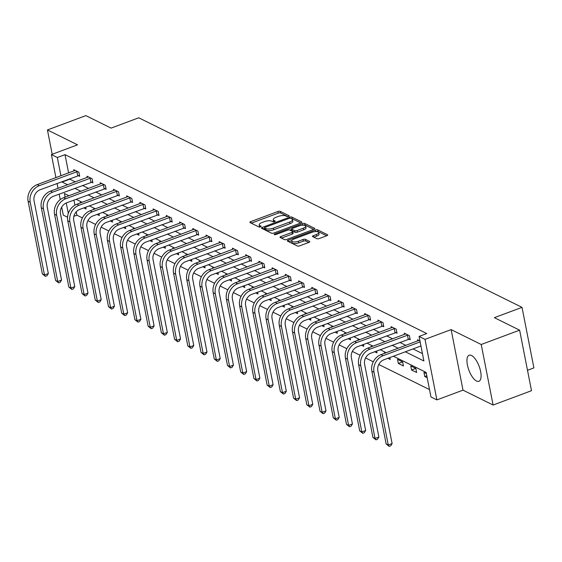 <?xml version="1.0" encoding="UTF-8"?>
<svg xmlns="http://www.w3.org/2000/svg" width="562" height="562" viewBox="0 0 562 562"><rect width="100%" height="100%" fill="white"/><g stroke="black" fill="none" stroke-linecap="round" stroke-linejoin="round"><path stroke-width="0.84" d="M288.601 216.398A1.222 0.436 -11.1 0 0 289.219 215.871A1.222 0.436 -11.1 0 0 289.072 215.717L280.234 211.34A1.749 0.625 -11.1 0 0 277.895 211.495L250.75 221.618A1.749 0.625 -11.1 0 0 249.865 222.369A1.749 0.625 -11.1 0 0 250.076 222.594L258.913 226.964A1.222 0.436 -11.1 0 0 260.55 226.858A1.222 0.436 -11.1 0 0 261.175 226.338A1.222 0.436 -11.1 0 0 261.028 226.177L259.883 225.615A5.606 1.988 -11.1 0 1 259.208 224.891A5.606 1.988 -11.1 0 1 262.047 222.496L264.309 221.653A5.606 1.988 -11.1 0 1 271.797 221.168L272.935 221.737A1.222 0.436 -11.1 0 0 274.579 221.632A1.222 0.436 -11.1 0 0 275.197 221.105A1.222 0.436 -11.1 0 0 275.05 220.943L273.905 220.381A5.606 1.988 -11.1 0 1 273.23 219.658A5.606 1.988 -11.1 0 1 276.068 217.262L278.33 216.419A5.606 1.988 -11.1 0 1 285.819 215.934L286.964 216.503A1.222 0.436 -11.1 0 0 288.601 216.398M471.518 355.5A13.917 5.479 -110.5 0 0 469.158 355.233A13.917 5.479 -110.5 0 0 468.034 367.576A13.917 5.479 -110.5 0 0 476.527 381.029A13.917 5.479 -110.5 0 0 478.88 381.303A13.917 5.479 -110.5 0 0 480.011 368.96A13.917 5.479 -110.5 0 0 471.518 355.5M316.898 238.702A1.749 0.625 -11.1 0 0 319.237 238.548L326.852 235.71A1.749 0.625 -11.1 0 0 327.744 234.958A1.749 0.625 -11.1 0 0 327.534 234.733L317.713 229.879A1.749 0.625 -11.1 0 0 315.373 230.034L288.229 240.157A1.749 0.625 -11.1 0 0 287.344 240.908A1.749 0.625 -11.1 0 0 287.554 241.133L297.368 245.987A1.749 0.625 -11.1 0 0 299.715 245.833L308.91 242.405A1.749 0.625 -11.1 0 0 309.795 241.653A1.749 0.625 -11.1 0 0 309.585 241.428L305.384 239.349A1.749 0.625 -11.1 0 0 303.044 239.503L298.485 241.203A4.686 1.665 -11.1 0 1 291.664 241.007A4.686 1.665 -11.1 0 1 294.031 239.005L311.903 232.338A4.686 1.665 -11.1 0 1 318.724 232.535A4.686 1.665 -11.1 0 1 316.35 234.537L313.371 235.647A1.749 0.625 -11.1 0 0 312.486 236.398A1.749 0.625 -11.1 0 0 312.697 236.623L316.898 238.702M519.625 330.161L531.504 390.702L493.099 405.033L481.22 344.492L519.625 330.161L494.37 317.671L522.021 307.351L138.751 117.795L111.093 128.108L85.838 115.617L47.433 129.948L77.521 144.827L51.402 154.571L57.338 157.508L65.016 154.641L426.762 333.554L419.076 336.42L425.012 339.357L436.892 399.898L430.956 396.962L426.144 372.416L393.428 356.238M481.22 344.492L451.131 329.613L425.012 339.357M300.979 222.91A1.749 0.625 -11.1 0 0 301.864 222.166A1.749 0.625 -11.1 0 0 301.661 221.941L291.84 217.08A1.749 0.625 -11.1 0 0 289.5 217.234L262.356 227.364A1.749 0.625 -11.1 0 0 261.471 228.109A1.749 0.625 -11.1 0 0 261.681 228.334L271.495 233.188A1.749 0.625 -11.1 0 0 273.834 233.04L300.979 222.91M304.78 223.479L314.594 228.334A1.749 0.625 -11.1 0 1 314.804 228.558A1.749 0.625 -11.1 0 1 313.919 229.31L286.775 239.44A1.749 0.625 -11.1 0 1 284.435 239.588L280.234 237.508A1.749 0.625 -11.1 0 1 280.024 237.283A1.749 0.625 -11.1 0 1 280.909 236.539L291.917 232.429A1.749 0.625 -11.1 0 0 292.802 231.677A1.749 0.625 -11.1 0 0 292.591 231.453L289.809 230.076A1.749 0.625 -11.1 0 0 287.463 230.23L276.005 234.502A1.222 0.436 -11.1 0 1 274.221 234.452A1.222 0.436 -11.1 0 1 274.839 233.925L302.44 223.634A1.749 0.625 -11.1 0 1 304.78 223.479L305.096 225.116L313.722 229.38M47.433 129.948L52.203 154.276M527.5 370.288L533.9 367.899L522.021 307.351M65.016 154.641L68.599 172.913M69.737 178.716L69.836 179.187L75.294 181.884M82.474 185.439L88.515 188.425M95.695 191.979L101.736 194.965M108.916 198.519L114.964 201.505M122.137 205.053L128.185 208.045M135.365 211.593L141.406 214.586M148.586 218.133L154.627 221.126M161.807 224.674L167.848 227.666M175.028 231.214L181.069 234.199M188.249 237.754L194.29 240.74M201.47 244.294L207.518 247.28M214.691 250.835L220.74 253.82M227.919 257.375L233.961 260.361M241.14 263.908L247.182 266.901M254.361 270.448L260.403 273.441M267.582 276.989L273.624 279.981M280.803 283.529L286.852 286.522M294.024 290.069L300.073 293.055M307.252 296.61L313.294 299.595M320.473 303.15L326.515 306.135M333.695 309.69L339.736 312.676M346.916 316.23L352.957 319.216M360.137 322.764L366.178 325.756M373.358 329.304L379.406 332.297M386.579 335.844L392.627 338.837M399.807 342.384L405.848 345.377M413.028 348.925L422.448 353.582M78.301 175.618L79.671 176.292L78.87 172.204L73.784 169.689L74.022 170.89M91.522 182.158L92.899 182.833L92.091 178.744L87.005 176.229L87.243 177.43M104.743 188.692L106.12 189.373L105.319 185.284L100.233 182.769L100.465 183.971M117.964 195.232L119.341 195.913L118.54 191.825L113.454 189.31L113.686 190.511M131.185 201.772L132.562 202.453L131.761 198.365L126.675 195.85L126.907 197.044M144.406 208.312L145.783 208.994L144.982 204.905L139.896 202.39L140.135 203.585M157.634 214.853L159.004 215.534L158.203 211.445L153.117 208.923L153.356 210.125M170.855 221.393L172.232 222.074L171.424 217.979L166.338 215.464L166.577 216.665M184.076 227.933L185.453 228.615L184.645 224.519L179.566 222.004L179.798 223.205M197.297 234.473L198.674 235.148L197.873 231.059L192.787 228.544L193.019 229.746M210.518 241.014L211.895 241.688L211.094 237.6L206.008 235.085L206.24 236.286M223.739 247.547L225.116 248.228L224.315 244.14L219.229 241.625L219.468 242.826M236.96 254.087L238.337 254.769L237.536 250.68L232.45 248.165L232.689 249.366M250.188 260.627L251.558 261.309L250.757 257.22L245.671 254.705L245.91 255.9M263.409 267.168L264.786 267.849L263.978 263.761L258.892 261.246L259.131 262.44M276.63 273.708L278.007 274.389L277.207 270.301L272.12 267.786L272.352 268.98M289.852 280.248L291.228 280.93L290.428 276.834L285.341 274.319L285.573 275.52M303.073 286.789L304.449 287.47L303.649 283.374L298.562 280.86L298.794 282.061M316.294 293.329L317.671 294.01L316.87 289.915L311.784 287.4L312.022 288.601M329.522 299.869L330.892 300.544L330.091 296.455L325.005 293.94L325.243 295.141M342.743 306.402L344.12 307.084L343.312 302.995L338.226 300.48L338.464 301.682M355.964 312.943L357.341 313.624L356.533 309.536L351.454 307.021L351.686 308.222M369.185 319.483L370.562 320.164L369.761 316.076L364.675 313.561L364.907 314.755M382.406 326.023L383.783 326.705L382.982 322.616L377.896 320.101L378.128 321.295M395.627 332.563L397.004 333.245L396.203 329.156L391.117 326.641L391.356 327.836M408.855 339.104L410.225 339.785L409.424 335.69L404.338 333.175L404.577 334.376M417.798 340.916L417.559 339.715L419.962 340.902M76.235 211.839L76.896 215.183L82.403 217.908M87.911 220.634L95.624 224.449M101.132 227.167L108.845 230.989M114.353 233.708L122.066 237.522M127.574 240.248L135.287 244.063M140.795 246.788L148.508 250.603M154.023 253.329L161.737 257.143M167.244 259.869L174.958 263.683M180.465 266.409L188.179 270.224M193.686 272.949L201.4 276.764M206.907 279.49L214.621 283.304M220.128 286.023L227.842 289.844M233.356 292.563L241.07 296.378M246.578 299.103L254.291 302.918M259.799 305.644L267.512 309.458M273.02 312.184L280.733 315.999M286.241 318.724L293.954 322.539M299.462 325.265L307.175 329.079M312.683 331.805L320.396 335.619M325.911 338.345L333.624 342.16M339.132 344.878L346.845 348.7M352.353 351.419L360.066 355.233M365.574 357.959L373.287 361.773M378.795 364.499L429.508 389.585M73.931 200.093L74.929 205.165M83.801 207.884L86.091 209.022L85.733 207.167M80.31 202.959L80.204 202.418L80.879 202.749M97.022 214.424L99.319 215.562L98.954 213.708M93.538 209.5L93.425 208.952L94.1 209.289M110.243 220.964L112.54 222.102L112.175 220.248M106.759 216.04L106.654 215.492L107.321 215.829M123.464 227.505L125.762 228.643L125.396 226.788M119.98 222.58L119.875 222.032L120.542 222.369M136.692 234.045L138.983 235.176L138.617 233.328M133.201 229.12L133.096 228.572L133.77 228.91M149.913 240.585L152.204 241.716L151.838 239.862M146.422 235.654L146.317 235.113L146.991 235.443M163.135 247.125L165.425 248.256L165.066 246.402M159.643 242.194L159.538 241.653L160.212 241.983M176.356 253.666L178.646 254.797L178.287 252.942M172.871 248.734L172.759 248.193L173.433 248.523M189.577 260.206L191.874 261.337L191.509 259.482M186.092 255.274L185.98 254.734L186.654 255.064M202.798 266.739L205.095 267.877L204.73 266.023M199.313 261.815L199.208 261.274L199.875 261.604M216.019 273.28L218.316 274.418L217.951 272.563M212.534 268.355L212.429 267.807L213.103 268.144M229.247 279.82L231.537 280.958L231.172 279.103M225.755 274.895L225.65 274.347L226.324 274.685M242.468 286.36L244.758 287.498L244.393 285.644M238.976 281.436L238.871 280.888L239.545 281.225M255.689 292.9L257.979 294.038L257.621 292.184M252.197 287.976L252.092 287.428L252.767 287.765M268.91 299.441L271.207 300.572L270.842 298.717M265.426 294.509L265.313 293.968L265.988 294.298M282.131 305.981L284.428 307.112L284.063 305.257M278.647 301.049L278.541 300.508L279.209 300.839M295.352 312.521L297.649 313.652L297.284 311.798M291.868 307.59L291.762 307.049L292.437 307.379M308.58 319.061L310.87 320.192L310.505 318.338M305.089 314.13L304.983 313.589L305.658 313.919M321.801 325.595L324.091 326.733L323.726 324.878M318.31 320.67L318.204 320.129L318.879 320.459M335.022 332.135L337.312 333.273L336.954 331.418M331.531 327.21L331.425 326.67L332.1 327M348.243 338.675L350.54 339.813L350.175 337.959M344.759 333.751L344.647 333.203L345.321 333.54M361.464 345.216L363.762 346.354L363.396 344.499M357.98 340.291L357.875 339.743L358.542 340.08M374.685 351.756L376.983 352.894L376.617 351.039M371.201 346.831L371.096 346.283L371.763 346.621M387.906 358.296L390.204 359.427L389.838 357.572M384.422 353.372L384.317 352.824L384.991 353.154M398.339 363.452L403.425 365.967L402.624 361.879L397.538 359.364L398.339 363.452L402.596 361.865M411.56 369.993L416.646 372.508L415.845 368.419L410.759 365.904L411.56 369.993L415.817 368.405M426.382 373.632L423.98 372.444L424.788 376.533L427.183 377.72M451.131 329.613L463.011 390.154L493.099 405.033M463.011 390.154L436.892 399.898M76.896 215.183L73.854 216.321M67.552 217.227L63.281 215.113L61.708 207.104M405.343 351.791L423.896 360.966L419.076 336.42M62.059 181.582L62.15 182.053L67.616 184.75M74.788 188.305L80.837 191.291M88.016 194.845L94.058 197.831M101.237 201.379L107.279 204.371M114.458 207.919L120.5 210.912M127.679 214.459L133.721 217.452M140.9 220.999L146.949 223.992M154.121 227.54L160.17 230.532M167.35 234.08L173.391 237.066M180.571 240.62L186.612 243.606M193.792 247.161L199.833 250.146M207.013 253.701L213.054 256.686M220.234 260.234L226.275 263.227M233.455 266.774L239.503 269.767M246.676 273.315L252.724 276.307M259.904 279.855L265.945 282.848M273.125 286.395L279.166 289.388M286.346 292.935L292.388 295.921M299.567 299.476L305.609 302.461M312.788 306.016L318.837 309.002M326.009 312.556L332.058 315.542M339.237 319.097L345.279 322.082M352.458 325.63L358.5 328.622M365.679 332.17L371.721 335.163M378.9 338.71L384.942 341.703M392.121 345.251L398.163 348.243M57.338 157.508L60.921 175.78M60.239 199.615L59.165 194.136M58.026 188.326L57.064 183.444M55.926 177.641L51.402 154.571M68.915 195.738L64.398 193.504L65.115 197.157M66.253 202.966L68.311 213.448M386.249 352.69L380.2 349.697M373.028 346.15L366.979 343.157M359.799 339.61L353.758 336.617M346.578 333.069L340.537 330.077M333.357 326.529L327.316 323.543M320.136 319.989L314.095 317.003M306.915 313.448L300.867 310.463M293.694 306.908L287.646 303.923M280.466 300.368L274.425 297.382M267.245 293.835L261.204 290.842M254.024 287.294L247.983 284.302M240.803 280.754L234.761 277.761M227.582 274.214L221.54 271.221M214.361 267.674L208.312 264.688M201.14 261.133L195.091 258.148M187.912 254.593L181.87 251.607M174.691 248.053L168.649 245.067M161.47 241.512L155.428 238.527M148.249 234.979L142.207 231.987M135.028 228.439L128.979 225.446M121.806 221.899L115.758 218.906M108.578 215.358L102.537 212.366M95.357 208.818L89.316 205.833M82.136 202.278L76.095 199.292M69.836 179.187L62.15 182.053M424.788 376.533L426.804 375.781M273.23 219.658L273.553 221.295A5.606 1.988 -11.1 0 0 273.884 221.8M259.208 224.891L259.532 226.528A5.606 1.988 -11.1 0 0 259.862 227.034M287.828 216.574L280.557 212.977A1.749 0.625 -11.1 0 0 278.218 213.131L251.263 223.184M264.646 228.263L262.875 228.924M300.789 222.988L292.163 218.716A1.749 0.625 -11.1 0 0 291.186 218.59M290.645 218.323A1.222 0.436 -11.1 0 0 289.008 218.428L265.18 227.315A1.222 0.436 -11.1 0 0 264.562 227.842A1.222 0.436 -11.1 0 0 264.709 227.996L265.91 228.593A5.606 1.988 -11.1 0 0 273.399 228.116L289.69 222.039A5.606 1.988 -11.1 0 0 292.521 219.644A5.606 1.988 -11.1 0 0 291.854 218.92L290.645 218.323M264.955 229.275A1.222 0.436 -11.1 0 0 264.878 229.479A1.222 0.436 -11.1 0 0 265.025 229.633L264.709 227.996M292.521 219.644L292.844 221.28A5.606 1.988 -11.1 0 1 290.006 223.676L273.722 229.746A5.606 1.988 -11.1 0 1 266.233 230.23L265.025 229.633M281.422 238.098L292.24 234.066A1.749 0.625 -11.1 0 0 293.125 233.314L292.802 231.677M289.83 230.09L291.769 229.366M303.339 228.165A4.686 1.665 -11.1 0 0 305.714 226.163A4.686 1.665 -11.1 0 0 298.893 225.966L292.591 228.312A1.749 0.625 -11.1 0 0 291.706 229.064A1.749 0.625 -11.1 0 0 291.917 229.289L294.706 230.666A1.749 0.625 -11.1 0 0 297.045 230.518L303.339 228.165L303.663 229.802A4.686 1.665 -11.1 0 0 306.03 227.8L305.714 226.163M292.135 230.413A1.749 0.625 -11.1 0 0 292.029 230.701A1.749 0.625 -11.1 0 0 292.24 230.926L291.917 229.289M303.663 229.802L297.368 232.155A1.749 0.625 -11.1 0 1 295.029 232.303L292.24 230.926M305.096 225.116A1.749 0.625 -11.1 0 0 302.946 225.2M318.724 232.535L319.047 234.171A4.686 1.665 -11.1 0 1 316.673 236.173L313.891 237.213M291.664 241.007L291.98 242.643A4.686 1.665 -11.1 0 0 298.801 242.84L298.485 241.203M308.714 242.475L305.707 240.986A1.749 0.625 -11.1 0 0 303.368 241.14L298.801 242.84M291.706 240.613L288.749 241.723M326.663 235.78L318.036 231.516A1.749 0.625 -11.1 0 0 315.977 231.572M75.16 170.37L37.211 184.624L39.333 185.671L77.493 171.522M79.488 175.358L40.134 189.759A8.922 7.559 116.3 0 0 34.057 200.81L48.332 273.539L46.962 275.78L45.424 276.356L42.368 273.926L28.1 201.189A13.376 11.345 -63.7 0 1 37.211 184.624M42.368 273.926L44.489 274.973L30.222 202.243A13.376 11.345 -63.7 0 1 39.333 185.671M45.424 276.356L44.489 274.973L48.332 273.539M77.711 175.744L76.903 171.649M88.382 176.911L50.44 191.157L52.554 192.211L90.721 178.063M92.709 181.898L53.355 196.3A8.922 7.559 116.3 0 0 47.285 207.35L61.553 280.08L60.183 282.321L58.645 282.897L55.589 280.466L41.321 207.729A13.376 11.345 -63.7 0 1 50.44 191.157M55.589 280.466L57.71 281.513L43.443 208.783A13.376 11.345 -63.7 0 1 52.554 192.211M58.645 282.897L57.71 281.513L61.553 280.08M90.932 182.285L90.131 178.189M101.603 183.451L63.661 197.698L65.775 198.751L103.942 184.603M105.937 188.439L66.583 202.84A8.922 7.559 116.3 0 0 60.506 213.883L74.774 286.62L73.404 288.861L71.866 289.437L68.817 287.006L54.542 214.27A13.376 11.345 -63.7 0 1 63.661 197.698M68.817 287.006L70.931 288.053L56.664 215.316A13.376 11.345 -63.7 0 1 65.775 198.751M71.866 289.437L70.931 288.053L74.774 286.62M104.153 188.818L103.352 184.729M114.831 189.991L76.882 204.238L79.003 205.285L117.163 191.143M119.158 194.979L79.804 209.38A8.922 7.559 116.3 0 0 73.727 220.423L87.995 293.16L86.625 295.401L85.087 295.977L82.038 293.547L67.763 220.81A13.376 11.345 -63.7 0 1 76.882 204.238M82.038 293.547L84.152 294.593L69.885 221.857A13.376 11.345 -63.7 0 1 79.003 205.285M85.087 295.977L84.152 294.593L87.995 293.16M117.374 195.358L116.573 191.27M128.052 196.531L90.103 210.778L92.224 211.825L130.384 197.683M132.379 201.519L93.025 215.92A8.922 7.559 116.3 0 0 86.948 226.964L101.216 299.701L99.846 301.942L98.308 302.511L95.259 300.08L80.991 227.35A13.376 11.345 -63.7 0 1 90.103 210.778M95.259 300.08L97.381 301.134L83.106 228.397A13.376 11.345 -63.7 0 1 92.224 211.825M98.308 302.511L97.381 301.134L101.216 299.701M130.595 201.898L129.794 197.81M141.273 203.065L103.324 217.318L105.445 218.365L143.605 204.224M145.6 208.059L106.246 222.461A8.922 7.559 116.3 0 0 100.169 233.504L114.437 306.241L113.067 308.482L111.536 309.051L108.48 306.62L94.212 233.89A13.376 11.345 -63.7 0 1 103.324 217.318M108.48 306.62L110.602 307.667L96.327 234.937A13.376 11.345 -63.7 0 1 105.445 218.365M111.536 309.051L110.602 307.667L114.437 306.241M143.816 208.439L143.015 204.35M154.494 209.605L116.545 223.859L118.666 224.905L156.826 210.764M158.821 214.593L119.467 228.994A8.922 7.559 116.3 0 0 113.391 240.044L127.665 312.774L126.288 315.022L124.757 315.591L121.701 313.16L107.433 240.431A13.376 11.345 -63.7 0 1 116.545 223.859M121.701 313.16L123.823 314.207L109.555 241.477A13.376 11.345 -63.7 0 1 118.666 224.905M124.757 315.591L123.823 314.207L127.665 312.774M157.044 214.979L156.236 210.891M167.715 216.145L129.773 230.399L131.887 231.446L170.047 217.304M172.042 221.133L132.688 235.534A8.922 7.559 116.3 0 0 126.612 246.585L140.886 319.314L139.517 321.562L137.978 322.131L134.922 319.701L120.654 246.971A13.376 11.345 -63.7 0 1 129.773 230.399M134.922 319.701L137.044 320.747L122.776 248.018A13.376 11.345 -63.7 0 1 131.887 231.446M137.978 322.131L137.044 320.747L140.886 319.314M170.265 221.519L169.464 217.431M180.936 222.685L142.994 236.939L145.108 237.986L183.275 223.838M185.27 227.673L145.916 242.074A8.922 7.559 116.3 0 0 139.84 253.125L154.107 325.855L152.738 328.096L151.199 328.672L148.15 326.241L133.875 253.511A13.376 11.345 -63.7 0 1 142.994 236.939M148.15 326.241L150.265 327.288L135.997 254.558A13.376 11.345 -63.7 0 1 145.108 237.986M151.199 328.672L150.265 327.288L154.107 325.855M183.486 228.06L182.685 223.964M194.164 229.226L156.215 243.479L158.329 244.526L196.496 230.378M198.491 234.213L159.137 248.615A8.922 7.559 116.3 0 0 153.061 259.665L167.328 332.395L165.959 334.636L164.42 335.212L161.371 332.781L147.096 260.044A13.376 11.345 -63.7 0 1 156.215 243.479M161.371 332.781L163.486 333.828L149.218 261.098A13.376 11.345 -63.7 0 1 158.329 244.526M164.42 335.212L163.486 333.828L167.328 332.395M196.707 234.6L195.906 230.504M207.385 235.766L169.436 250.02L171.558 251.066L209.717 236.918M211.712 240.754L172.358 255.155A8.922 7.559 116.3 0 0 166.282 266.205L180.55 338.935L179.18 341.176L177.641 341.752L174.592 339.322L160.325 266.585A13.376 11.345 -63.7 0 1 169.436 250.02M174.592 339.322L176.707 340.368L162.439 267.638A13.376 11.345 -63.7 0 1 171.558 251.066M177.641 341.752L176.707 340.368L180.55 338.935M209.928 241.14L209.127 237.045M220.606 242.306L182.657 256.553L184.779 257.607L222.938 243.458M224.933 247.294L185.579 261.695A8.922 7.559 116.3 0 0 179.503 272.739L193.771 345.475L192.401 347.716L190.869 348.292L187.813 345.862L173.546 273.125A13.376 11.345 -63.7 0 1 182.657 256.553M187.813 345.862L189.935 346.909L175.66 274.172A13.376 11.345 -63.7 0 1 184.779 257.607M190.869 348.292L189.935 346.909L193.771 345.475M223.149 247.673L222.348 243.585M233.827 248.847L195.878 263.093L198 264.14L236.159 249.999M238.155 253.834L198.8 268.236A8.922 7.559 116.3 0 0 192.724 279.279L206.992 352.016L205.622 354.257L204.09 354.833L201.034 352.402L186.767 279.665A13.376 11.345 -63.7 0 1 195.878 263.093M201.034 352.402L203.156 353.449L188.881 280.712A13.376 11.345 -63.7 0 1 198 264.14M204.09 354.833L203.156 353.449L206.992 352.016M236.377 254.214L235.569 250.125M247.048 255.387L209.099 269.634L211.221 270.68L249.38 256.539M251.376 260.375L212.022 274.776A8.922 7.559 116.3 0 0 205.945 285.819L220.22 358.556L218.85 360.797L217.311 361.366L214.255 358.935L199.988 286.206A13.376 11.345 -63.7 0 1 209.099 269.634M214.255 358.935L216.377 359.989L202.109 287.252A13.376 11.345 -63.7 0 1 211.221 270.68M217.311 361.366L216.377 359.989L220.22 358.556M249.598 260.754L248.79 256.665M260.269 261.92L222.327 276.174L224.442 277.221L262.609 263.079M264.597 266.915L225.25 281.316A8.922 7.559 116.3 0 0 219.173 292.359L233.441 365.096L232.071 367.337L230.532 367.906L227.477 365.476L213.209 292.746A13.376 11.345 -63.7 0 1 222.327 276.174M227.477 365.476L229.598 366.529L215.33 293.793A13.376 11.345 -63.7 0 1 224.442 277.221M230.532 367.906L229.598 366.529L233.441 365.096M262.819 267.294L262.018 263.206M273.49 268.46L235.548 282.714L237.663 283.761L275.83 269.62M277.825 273.455L238.471 287.849A8.922 7.559 116.3 0 0 232.394 298.9L246.662 371.63L245.292 373.878L243.753 374.447L240.705 372.016L226.43 299.286A13.376 11.345 -63.7 0 1 235.548 282.714M240.705 372.016L242.819 373.063L228.551 300.333A13.376 11.345 -63.7 0 1 237.663 283.761M243.753 374.447L242.819 373.063L246.662 371.63M276.04 273.834L275.24 269.746M286.718 275.001L248.769 289.254L250.891 290.301L289.051 276.16M291.046 279.988L251.692 294.39A8.922 7.559 116.3 0 0 245.615 305.44L259.883 378.17L258.513 380.418L256.975 380.987L253.926 378.556L239.651 305.826A13.376 11.345 -63.7 0 1 248.769 289.254M253.926 378.556L256.04 379.603L241.772 306.873A13.376 11.345 -63.7 0 1 250.891 290.301M256.975 380.987L256.04 379.603L259.883 378.17M289.261 280.375L288.461 276.286M299.939 281.541L261.99 295.795L264.112 296.841L302.272 282.693M304.267 286.529L264.913 300.93A8.922 7.559 116.3 0 0 258.836 311.98L273.104 384.71L271.734 386.951L270.196 387.527L267.147 385.096L252.879 312.367A13.376 11.345 -63.7 0 1 261.99 295.795M267.147 385.096L269.268 386.143L254.993 313.413A13.376 11.345 -63.7 0 1 264.112 296.841M270.196 387.527L269.268 386.143L273.104 384.71M302.482 286.915L301.682 282.827M313.16 288.081L275.211 302.335L277.333 303.382L315.493 289.233M317.488 293.069L278.134 307.47A8.922 7.559 116.3 0 0 272.057 318.521L286.325 391.25L284.955 393.491L283.424 394.067L280.368 391.637L266.1 318.907A13.376 11.345 -63.7 0 1 275.211 302.335M280.368 391.637L282.489 392.683L268.214 319.954A13.376 11.345 -63.7 0 1 277.333 303.382M283.424 394.067L282.489 392.683L286.325 391.25M315.703 293.455L314.903 289.36M326.382 294.621L288.432 308.875L290.554 309.922L328.714 295.774M330.709 299.609L291.355 314.01A8.922 7.559 116.3 0 0 285.278 325.061L299.553 397.791L298.176 400.032L296.645 400.608L293.589 398.177L279.321 325.44A13.376 11.345 -63.7 0 1 288.432 308.875M293.589 398.177L295.71 399.224L281.443 326.494A13.376 11.345 -63.7 0 1 290.554 309.922M296.645 400.608L295.71 399.224L299.553 397.791M328.932 299.996L328.124 295.9M339.603 301.162L301.661 315.408L303.775 316.462L341.935 302.314M343.93 306.149L304.576 320.551A8.922 7.559 116.3 0 0 298.499 331.594L312.774 404.331L311.404 406.572L309.866 407.148L306.81 404.717L292.542 331.98A13.376 11.345 -63.7 0 1 301.661 315.408M306.81 404.717L308.931 405.764L294.664 333.027A13.376 11.345 -63.7 0 1 303.775 316.462M309.866 407.148L308.931 405.764L312.774 404.331M342.153 306.529L341.352 302.44M352.824 307.702L314.882 321.949L316.996 322.995L355.163 308.854M357.158 312.69L317.804 327.091A8.922 7.559 116.3 0 0 311.727 338.134L325.995 410.871L324.625 413.112L323.087 413.688L320.038 411.258L305.763 338.521A13.376 11.345 -63.7 0 1 314.882 321.949M320.038 411.258L322.152 412.304L307.885 339.567A13.376 11.345 -63.7 0 1 316.996 322.995M323.087 413.688L322.152 412.304L325.995 410.871M355.374 313.069L354.573 308.981M366.052 314.242L328.103 328.489L330.224 329.536L368.384 315.394M370.379 319.23L331.025 333.631A8.922 7.559 116.3 0 0 324.948 344.675L339.216 417.411L337.846 419.652L336.308 420.221L333.259 417.791L318.984 345.061A13.376 11.345 -63.7 0 1 328.103 328.489M333.259 417.791L335.373 418.845L321.106 346.108A13.376 11.345 -63.7 0 1 330.224 329.536M336.308 420.221L335.373 418.845L339.216 417.411M368.595 319.609L367.794 315.521M379.273 320.776L341.324 335.029L343.445 336.076L381.605 321.935M383.6 325.77L344.246 340.172A8.922 7.559 116.3 0 0 338.169 351.215L352.437 423.952L351.067 426.193L349.529 426.762L346.48 424.331L332.212 351.601A13.376 11.345 -63.7 0 1 341.324 335.029M346.48 424.331L348.595 425.385L334.327 352.648A13.376 11.345 -63.7 0 1 343.445 336.076M349.529 426.762L348.595 425.385L352.437 423.952M381.816 326.15L381.015 322.061M392.494 327.316L354.545 341.57L356.666 342.616L394.826 328.475M396.821 332.311L357.467 346.705A8.922 7.559 116.3 0 0 351.39 357.755L365.658 430.485L364.288 432.733L362.757 433.302L359.701 430.871L345.433 358.142A13.376 11.345 -63.7 0 1 354.545 341.57M359.701 430.871L361.823 431.918L347.548 359.188A13.376 11.345 -63.7 0 1 356.666 342.616M362.757 433.302L361.823 431.918L365.658 430.485M395.037 332.69L394.236 328.601M405.715 333.856L367.766 348.11L369.887 349.157L408.047 335.015M410.042 338.844L370.688 353.245A8.922 7.559 116.3 0 0 364.612 364.295L378.886 437.025L377.509 439.273L375.978 439.842L372.922 437.412L358.654 364.682A13.376 11.345 -63.7 0 1 367.766 348.11M372.922 437.412L375.044 438.458L360.776 365.729A13.376 11.345 -63.7 0 1 369.887 349.157M375.978 439.842L375.044 438.458L378.886 437.025M408.265 339.23L407.457 335.142M418.936 340.396L380.994 354.65L383.108 355.697L420.151 341.879M420.952 345.967L383.909 359.785A8.922 7.559 116.3 0 0 377.833 370.836L392.107 443.566L390.738 445.807L389.199 446.383L386.143 443.952L371.875 371.222A13.376 11.345 -63.7 0 1 380.994 354.65M386.143 443.952L388.265 444.999L373.997 372.269A13.376 11.345 -63.7 0 1 383.108 355.697M389.199 446.383L388.265 444.999L392.107 443.566M289.142 216.075L289.072 215.717M261.098 226.535L261.028 226.177M275.12 221.309L275.05 220.943M274.172 221.744L273.905 220.381M260.15 226.978L259.883 225.615M251.038 223.072L250.75 221.618M278.218 213.131L277.895 211.495M280.557 212.977L280.234 211.34M262.644 228.811L262.356 227.364M289.704 218.26L289.5 217.234M292.163 218.716L291.84 217.08M301.759 222.454L301.661 221.941M266.233 230.23L265.91 228.593M273.722 229.746L273.399 228.116M290.006 223.676L289.69 222.039M314.692 228.846L314.594 228.334M281.197 237.986L280.909 236.539M292.24 234.066L291.917 232.429M274.994 234.705L274.839 233.925M302.749 225.207L302.44 223.634M295.029 232.303L294.706 230.666M297.368 232.155L297.045 230.518M313.659 237.101L313.371 235.647M316.673 236.173L316.35 234.537M303.368 241.14L303.044 239.503M305.707 240.986L305.384 239.349M309.69 241.941L309.585 241.428M288.517 241.604L288.229 240.157M315.675 231.579L315.373 230.034M318.036 231.516L317.713 229.879M327.632 235.246L327.534 234.733M28.1 201.189L30.222 202.243M41.321 207.729L43.443 208.783M54.542 214.27L56.664 215.316M67.763 220.81L69.885 221.857M80.991 227.35L83.106 228.397M94.212 233.89L96.327 234.937M107.433 240.431L109.555 241.477M120.654 246.971L122.776 248.018M133.875 253.511L135.997 254.558M147.096 260.044L149.218 261.098M160.325 266.585L162.439 267.638M173.546 273.125L175.66 274.172M186.767 279.665L188.881 280.712M199.988 286.206L202.109 287.252M213.209 292.746L215.33 293.793M226.43 299.286L228.551 300.333M239.651 305.826L241.772 306.873M252.879 312.367L254.993 313.413M266.1 318.907L268.214 319.954M279.321 325.44L281.443 326.494M292.542 331.98L294.664 333.027M305.763 338.521L307.885 339.567M318.984 345.061L321.106 346.108M332.212 351.601L334.327 352.648M345.433 358.142L347.548 359.188M358.654 364.682L360.776 365.729M371.875 371.222L373.997 372.269M264.878 229.479L264.562 227.842M292.029 230.701L291.706 229.064"/></g></svg>
